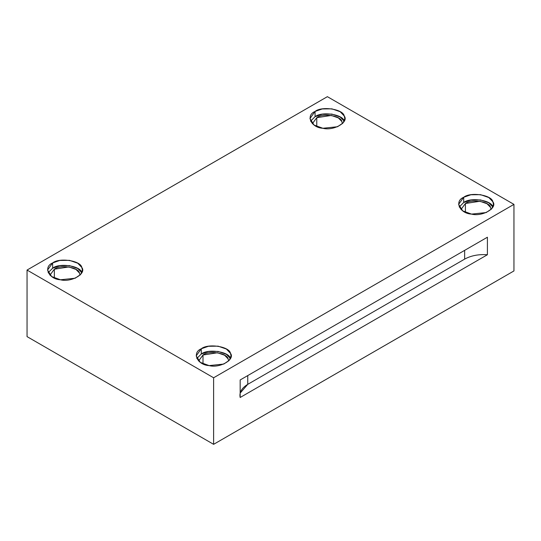 <?xml version="1.0" encoding="UTF-8"?>
<svg xmlns="http://www.w3.org/2000/svg" width="541" height="541" viewBox="0 0 541 541"><rect width="100%" height="100%" fill="white"/><g stroke="black" fill="none" stroke-linecap="round" stroke-linejoin="round"><path stroke-width="0.81" d="M240.163 393.104L247.751 384.347L247.751 375.589L247.751 384.347L464.651 259.119L464.651 250.361L464.651 259.119L247.751 384.347C241.665 388.039 239.136 392.421 240.163 397.479L487.407 254.737C478.636 254.148 471.055 255.602 464.651 259.119C471.055 255.602 478.636 254.148 487.407 254.737L487.407 237.222L240.163 379.965L240.163 397.479L240.163 379.965L487.407 237.222L487.407 254.737L240.163 397.479M316.762 117.688L312.367 123.673L316.762 117.688L316.762 126.54L316.762 117.688C322.571 112.859 341.033 115.713 341.885 121.569L342.392 123.673L341.885 121.569L338.402 117.924L331.268 115.443L316.762 117.688M344.218 121.211C343.224 114.408 321.8 111.094 315.058 116.7L310.554 121.191L315.058 116.7L322.213 114.205L331.863 114.09L340.147 116.964L344.204 121.191M315.058 111.446L309.952 118.56L314.057 125.045L322.869 128.278L337.543 126.736L343.028 122.99L344.813 118.56L344.218 115.957L340.167 111.723L331.89 108.842L322.226 108.951L315.058 111.446L315.058 116.7L315.058 111.446C321.8 105.84 343.224 109.154 344.218 115.957C349.249 122.131 333.56 131.186 322.869 128.278C311.095 127.71 305.354 115.341 315.058 111.446M465.409 203.504L461.013 209.495L465.409 203.504L465.409 212.363L465.409 203.504C471.225 198.682 489.679 201.536 490.531 207.392L491.045 209.495L490.531 207.392L487.049 203.747L479.914 201.266L465.409 203.504M492.865 207.034C491.877 200.231 470.454 196.917 463.705 202.523L459.208 207.007L463.705 202.523L470.859 200.028L480.516 199.913L488.793 202.787L492.851 207.007M463.705 197.269L458.599 204.383L462.704 210.868L471.515 214.101L486.197 212.559L491.681 208.812L493.46 204.383L492.865 201.779L488.821 197.546L480.543 194.665L470.873 194.767L463.705 197.269L463.705 202.523L463.705 197.269C470.454 191.663 491.877 194.976 492.865 201.779C497.896 207.954 482.214 217.009 471.515 214.101C459.742 213.533 454 201.164 463.705 197.269M203.003 355.004L198.608 360.996L203.003 355.004L203.003 363.863L203.003 355.004C208.812 350.183 227.274 353.036 228.126 358.893L228.633 360.996L228.126 358.893L224.637 355.248L217.502 352.766L203.003 355.004M230.452 358.534C229.465 351.731 208.042 348.418 201.293 354.024L196.796 358.507L201.293 354.024L208.454 351.528L218.104 351.413L226.381 354.287L230.446 358.507M201.293 348.769L196.187 355.883L200.292 362.369L209.11 365.601L223.785 364.059L229.269 360.313L231.048 355.883L230.452 353.28L226.409 349.046L218.131 346.166L208.461 346.274L201.293 348.769L201.293 354.024L201.293 348.769C208.042 343.163 229.465 346.477 230.452 353.28C235.484 359.454 219.802 368.509 209.11 365.601C197.33 365.033 191.588 352.664 201.293 348.769M54.35 269.188L49.955 275.173L54.35 269.188L54.35 278.04L54.35 269.188C60.166 264.36 78.621 267.213 79.473 273.07L79.987 275.173L79.473 273.07L75.99 269.425L68.856 266.943L54.35 269.188M52.646 268.201L48.149 272.691L52.646 268.201L59.801 265.705L69.458 265.59L77.735 268.464L81.792 272.691C80.819 265.915 59.388 262.595 52.646 268.201L52.646 262.946L47.54 270.06L51.645 276.546L60.457 279.778L75.131 278.236L80.623 274.49L82.401 270.06L81.806 267.457L77.762 263.224L69.485 260.343L59.814 260.451L52.646 262.946L52.646 268.201M27.05 336.617L27.05 270.06L327.379 96.67L27.05 270.06L213.621 377.774L513.95 204.383L327.379 96.67L513.95 204.383L513.95 270.94L213.621 444.33L213.621 377.774L27.05 270.06L27.05 336.617L213.621 444.33L27.05 336.617M52.646 262.946C59.388 257.34 80.819 260.661 81.806 267.457C86.837 273.631 71.155 282.686 60.457 279.778C48.683 279.21 42.942 266.841 52.646 262.946M513.95 270.94L513.95 204.383L213.621 377.774L213.621 444.33L513.95 270.94"/></g></svg>
